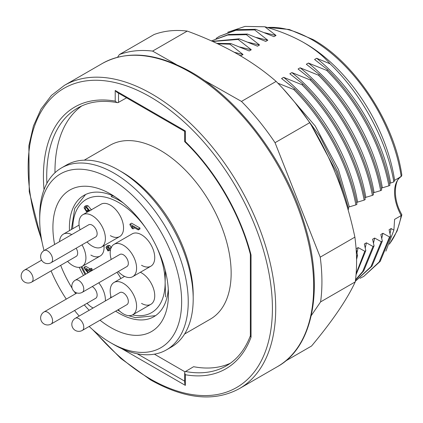 <?xml version="1.0" encoding="UTF-8"?>
<svg xmlns="http://www.w3.org/2000/svg" width="423" height="423" viewBox="0 0 423 423"><rect width="100%" height="100%" fill="white"/><g stroke="black" fill="none" stroke-linecap="round" stroke-linejoin="round"><path stroke-width="0.63" d="M112.64 195.69L111.117 196.573A67.685 39.08 60 0 1 119.365 200.507A67.685 39.08 60 0 1 123.109 202.839M165.33 270.773L165.134 282.712L165.589 296.935M119.979 311.391A67.685 39.08 60 0 1 119.365 311.042A67.685 39.08 60 0 1 117.652 310.017M111.223 259.442A18.67 10.781 60 0 1 114.046 244.335L132.198 233.856A18.67 10.781 60 0 1 141.536 234.781A18.67 10.781 60 0 1 153.734 251.236A18.67 10.781 60 0 1 150.874 266.199A18.67 10.781 60 0 1 141.536 265.274M140.351 272.275A18.67 10.781 60 0 1 141.536 272.898A18.67 10.781 60 0 1 153.734 289.348A18.67 10.781 60 0 1 150.874 304.311A18.67 10.781 60 0 1 141.536 303.386M80.032 229.805A18.67 10.781 60 0 1 82.85 214.704L101.007 204.224A18.67 10.781 60 0 1 110.345 205.15A18.67 10.781 60 0 1 122.543 221.599A18.67 10.781 60 0 1 119.677 236.563A18.67 10.781 60 0 1 110.345 235.637M133.044 228.901L132.082 228.341L129.94 224.777L129.94 224.137L131.59 223.18L139.95 228.008L139.95 228.996L138.3 229.953L131.759 226.178L133.044 228.901L134.667 227.854M91.479 209.723L93.187 208.735M86.588 207.376L88.307 209.877L88.196 210.807L86.546 211.759L84.082 207.799L84.595 206.487L86.392 206.72L88.047 205.768L91.527 210.02M84.595 206.487L86.244 205.536L88.047 205.768M108.785 248.068L109.065 248.475M110.334 250.617L109.42 249.972L108.092 247.471L107.146 247.333L106.85 247.984L108.135 250.099L108.029 251.024L105.988 247.518L106.543 246.308L108.193 245.356L109.79 245.557L111.471 247.603M87.958 272.872L84.082 268.182L84.082 267.246L85.732 266.294L90.125 268.832M84.082 267.246L89.443 270.339L89.443 269.224L91.093 268.272L92.055 268.832L92.055 269.943L92.547 270.228M116.912 272.327A18.67 10.781 60 0 1 120.825 278.54M111.196 297.464A18.67 10.781 60 0 1 110.345 297.004M103.979 245.626A18.67 10.781 60 0 1 100.203 256.005A18.67 10.781 60 0 1 90.866 255.08M89.443 269.224L90.406 269.784L90.406 270.894L90.897 271.18M89.443 272.021L89.443 271.328L85.71 269.176L88.502 272.56M90.406 270.894L92.055 269.943M90.406 269.784L92.055 268.832M106.543 246.308L108.14 246.514L109.821 248.555L110.202 248L111.048 247.947M108.14 246.514L109.79 245.557M108.029 251.024L109.615 250.109M108.135 250.099L109.393 249.369M106.85 247.984L107.902 247.376M110.657 249.094L110.488 249.787M110.276 249.908L110.392 250.659M86.392 206.72L89.877 210.971M89.1 211.098L86.377 207.698L85.293 207.545L84.938 208.328L86.657 210.828L88.307 209.877M86.657 210.828L86.546 211.759M84.938 208.328L86.197 207.603M129.94 224.137L138.3 228.959L139.95 228.008M138.3 228.959L138.3 229.953M389.609 243.748A128.37 74.115 -120 0 0 401.21 215.55L401.808 214.588C391.275 196.642 395.616 177.803 401.284 176.476L394.506 180.372M305.422 43.543L303.772 42.591L305.422 43.543A128.37 74.115 60 0 1 394.606 180.335L393.85 181.916C386.834 140.478 361.728 94.133 330.062 63.804C323.257 55.952 314.49 48.883 303.772 42.591L303.772 42.591C292.319 36.092 279.333 30.821 264.819 26.765L245.002 26.406L227.711 32.243M184.587 334.011L210.368 319.127A100.362 57.946 -120 0 0 225.75 238.704A100.362 57.946 -120 0 0 160.185 150.26A100.362 57.946 -120 0 0 110.001 145.29L84.225 160.174M355.516 281.142L371.965 266.136L382.313 241.105L381.271 241.702L370.923 266.739L355.341 281.242M355.479 280.169L363.711 270.9L374.064 245.869L373.017 246.472L362.67 271.503L355.526 279.793M356.039 274.807L365.81 250.633L364.769 251.236L356.14 273.628M356.568 259.521L357.557 255.397L356.489 256.111M364.769 251.236L358.154 247.587L356.097 248.777L357.557 255.397M356.949 252.854L358.154 247.587M373.017 246.472L366.403 242.823L364.34 244.013L365.81 250.633M365.202 248.09L366.403 242.823M381.271 241.702L374.656 238.059L372.594 239.249L374.064 245.869M373.451 243.32L374.656 238.059M360.068 278.292L363.769 276.378L379.172 261.974L389.525 236.938L382.91 233.295L380.848 234.485L382.313 241.105M381.705 238.556L382.91 233.295M363.769 276.378L380.219 261.372L390.566 236.335L389.525 236.938M216.084 38.435L219.6 36.198L235.897 30.292L254.641 29.906L255.682 29.303L273.982 36.658L276.045 35.469L264.618 32.735M247.434 34.067L228.684 34.459L211.442 40.909L227.696 35.051L246.387 34.67L247.434 34.067L265.734 41.422L267.796 40.233L256.37 37.499M212.711 41.48L238.138 39.434L239.18 38.831L257.48 46.186L259.542 44.997L248.116 42.263M217.713 43.796L229.885 44.198L230.926 43.595L249.226 50.95L251.288 49.761L239.862 47.027M238.35 54.578L240.978 55.714L243.04 54.525L234.268 52.267M385.876 251.146L393.887 230.16L391.159 228.531L389.097 229.721L390.566 236.335M389.958 233.792L391.159 228.531M255.682 29.303L236.938 29.689L219.6 36.198M239.18 38.831L212.394 41.338M230.926 43.595L216.766 43.352M243.04 54.525L229.885 44.198M251.288 49.761L238.138 39.434M259.542 44.997L246.387 34.67M267.796 40.233L254.641 29.906M276.045 35.469L264.819 26.765M389.625 183.603L390.582 183.053C383.206 139.003 353.691 88.021 316.642 58.284L314.58 59.479L327.735 69.806L326.688 70.408C358.635 102.44 381.446 146.009 388.906 185.845L389.948 185.242C382.492 145.406 359.682 101.837 327.735 69.806M381.377 188.367L382.334 187.817C374.952 143.767 345.438 92.785 308.388 63.048L306.326 64.243L319.481 74.57L318.44 75.172C350.387 107.204 373.197 150.773 380.652 190.609L381.694 190.006C374.239 150.17 351.428 106.601 319.481 74.57M373.123 193.131L374.08 192.581C366.704 148.531 337.189 97.549 300.14 67.812L298.078 69.007L311.228 79.334L310.186 79.936C342.133 111.968 364.943 155.537 372.399 195.373L373.446 194.77C365.985 154.934 343.175 111.365 311.228 79.334M364.869 197.901L365.826 197.345C358.45 153.295 328.935 102.313 291.886 72.582L289.824 73.771L302.979 84.098L301.932 84.7C333.879 116.732 356.689 160.301 364.15 200.137L365.192 199.534C357.736 159.698 334.926 116.129 302.979 84.098M356.621 202.665L357.578 202.109C350.196 158.059 320.682 107.077 283.632 77.346L281.57 78.535L294.725 88.862L293.684 89.465C325.631 121.496 348.441 165.065 355.896 204.901L356.938 204.298C349.483 164.462 326.672 120.893 294.725 88.862M348.367 207.429L349.324 206.873L338.358 169.311L315.251 126.028L283.119 88.745M311.524 125.684L336.539 172.246L346.733 205.203M295.36 103.064L319.719 136.084L337.58 171.643L348.689 209.062L347.981 209.47M349.324 206.873L355.896 204.901M293.684 89.465L277.879 83.188M357.578 202.109L364.15 200.137M301.932 84.7L283.632 77.346M365.826 197.345L372.399 195.373M310.186 79.936L291.886 72.582M374.08 192.581L380.652 190.609M318.44 75.172L300.14 67.812M382.334 187.817L388.906 185.845M326.688 70.408L308.388 63.048M390.582 183.053L393.85 181.916M330.062 63.804L316.642 58.284M393.887 230.16L394.606 219.363L401.21 215.55A35.009 20.214 60 0 1 401.21 176.523A128.37 74.115 -120 0 0 312.026 39.73A128.37 74.115 -120 0 0 267.362 27.511M250.358 254.329L250.358 336.031L251.04 337.216A151.127 87.254 60 0 1 185.353 374.736L184.677 372.97L184.951 371.838L193.607 366.704A148.796 85.906 -120 0 0 230.308 363.267M81.745 105.951A148.796 85.906 -120 0 0 54.979 172.737M184.967 371.817L154.395 354.167M44.024 189.689A151.127 87.254 60 0 1 115.209 101.118L116.711 102.408L117.975 102.657L126.577 97.824M185.353 374.736L185.353 385.385L184.671 383.085L184.671 372.822M250.358 254.26L251.04 254.984L251.04 337.216M184.671 131.363L116.864 92.214L115.209 90.469L185.353 130.966L184.671 131.363L184.671 141.62L185.353 141.61A151.127 87.254 60 0 1 251.04 254.984M266.982 27.395L289.274 29.494L313.189 39.614C355.309 63.016 394.648 123.199 401.839 175.233L401.284 176.476M176.238 64.481L152.597 51.093L187.257 31.085C205.118 37.626 221.52 45.097 236.457 53.494C251.299 61.959 264.523 71.265 276.129 81.406A175.053 101.065 -120 0 1 309.705 122.686C330.992 157.002 346.051 195.156 354.881 237.144A175.053 101.065 -120 0 1 355.251 281.882C347.066 299.516 332.499 320.893 311.555 346.019L285.499 361.068M311.259 315.595L320.597 301.895L355.251 281.882M320.597 301.895A175.053 101.065 -120 0 0 320.222 257.158L354.881 237.144M320.222 257.158L275.045 142.694L309.705 122.686M275.045 142.694A175.053 101.065 -120 0 0 241.47 101.42L276.129 81.406M241.47 101.42L203.5 79.921M187.257 31.085A175.053 101.065 -120 0 0 154.051 34.543L119.392 54.556L117.552 57.253M152.597 51.093A175.053 101.065 -120 0 0 119.392 54.556M114.046 244.335A18.67 10.781 60 0 1 123.379 245.261A18.67 10.781 60 0 1 135.577 261.715A18.67 10.781 60 0 1 132.716 276.679A18.67 10.781 60 0 1 123.379 275.754A18.67 10.781 60 0 1 118.229 271.571M123.379 254.789A7.001 4.045 60 0 1 127.958 260.959A7.001 4.045 60 0 1 126.884 266.575L82.321 292.298A7.001 4.045 60 0 0 83.77 289.094A7.001 4.045 60 0 0 78.821 280.518A7.001 4.045 60 0 0 75.32 280.174L119.878 254.445A7.001 4.045 60 0 1 123.379 254.789M89.158 326.466A100.362 57.946 -120 0 0 110.673 342.741A100.362 57.946 -120 0 0 181.641 301.768A100.362 57.946 -120 0 0 110.673 178.85A100.362 57.946 -120 0 0 39.704 219.823A100.362 57.946 -120 0 0 44.055 250.58M113.972 344.645L110.673 342.741L113.972 344.65A105.031 60.642 60 0 1 113.972 344.645L113.972 344.645A105.031 60.642 60 0 0 166.488 349.847L171.442 346.992A105.031 60.642 60 0 0 187.542 262.826A105.031 60.642 60 0 0 118.926 170.273A105.031 60.642 60 0 0 66.411 165.07L61.457 167.931A105.031 60.642 60 0 1 113.972 173.129A105.031 60.642 60 0 1 182.588 265.686A105.031 60.642 60 0 1 166.488 349.847M54.609 244.483A81.692 47.165 60 0 1 110.673 194.094A81.692 47.165 60 0 1 168.439 294.144A81.692 47.165 60 0 1 110.673 327.497A81.692 47.165 60 0 1 100.018 320.2M89.174 310.286A81.692 47.165 60 0 1 84.283 304.888M75.691 293.678A81.692 47.165 60 0 1 74.258 291.547M72.084 288.153A81.692 47.165 60 0 1 60.679 265.348M114.961 196.753A70.022 40.428 -120 0 0 83.913 195.389A70.022 40.428 -120 0 0 69.488 230.614M79.254 267.331A70.022 40.428 -120 0 0 83.468 275.468M115.638 311.18A70.022 40.428 -120 0 0 118.926 313.205A70.022 40.428 -120 0 0 153.935 316.668A70.022 40.428 -120 0 0 168.28 289.105M51.083 270.889A100.362 57.946 -120 0 0 66.284 299.109M74.57 310.498A100.362 57.946 -120 0 0 79.186 316.055M39.704 219.823L39.704 216.01A105.031 60.642 60 0 1 61.457 167.931M82.85 214.704A18.67 10.781 60 0 1 92.188 215.63A18.67 10.781 60 0 1 104.386 232.084A18.67 10.781 60 0 1 101.525 247.048A18.67 10.781 60 0 1 92.188 246.123A18.67 10.781 60 0 1 87.032 241.935M92.188 225.158A7.001 4.045 60 0 1 96.761 231.328A7.001 4.045 60 0 1 95.688 236.938L51.13 262.667A7.001 4.045 60 0 0 52.579 259.458A7.001 4.045 60 0 0 47.625 250.887A7.001 4.045 60 0 0 44.124 250.538L88.687 224.809A7.001 4.045 60 0 1 92.188 225.158M98.76 282.807A18.67 10.781 60 0 1 105.359 300.943M93.145 307.997A18.67 10.781 60 0 1 92.188 307.484A18.67 10.781 60 0 1 87.032 303.302M92.256 286.561A7.001 4.045 60 0 1 96.777 292.737A7.001 4.045 60 0 1 95.688 298.305L51.13 324.029A7.001 4.045 60 0 0 52.579 320.824A7.001 4.045 60 0 0 47.625 312.248A7.001 4.045 60 0 0 44.124 311.904L76.912 292.975M111.223 297.554A18.67 10.781 60 0 1 114.046 282.453A18.67 10.781 60 0 1 123.379 283.378A18.67 10.781 60 0 1 135.577 299.833A18.67 10.781 60 0 1 132.716 314.797A18.67 10.781 60 0 1 123.379 313.871A18.67 10.781 60 0 1 118.229 309.684M123.379 292.906A7.001 4.045 60 0 1 127.958 299.077A7.001 4.045 60 0 1 126.884 304.687L82.321 330.416A7.001 4.045 60 0 0 83.77 327.212A7.001 4.045 60 0 0 78.821 318.635A7.001 4.045 60 0 0 75.32 318.286L119.878 292.557A7.001 4.045 60 0 1 123.379 292.906M82.004 244.843A18.67 10.781 60 0 1 82.051 266.485A18.67 10.781 60 0 1 72.714 265.559A18.67 10.781 60 0 1 67.558 261.372M76.166 248.211A7.001 4.045 60 0 1 76.214 256.375L31.651 282.104A7.001 4.045 60 0 0 33.105 278.9A7.001 4.045 60 0 0 28.151 270.323A7.001 4.045 60 0 0 24.65 269.974L41.613 260.182M59.543 241.639A18.67 10.781 60 0 1 63.376 234.141A18.67 10.781 60 0 1 71.783 234.569M132.552 314.886A65.353 37.732 -120 0 0 165.134 282.712A65.353 37.732 -120 0 0 156.357 246.345M146.025 228.457A65.353 37.732 -120 0 0 118.926 202.67A65.353 37.732 -120 0 0 72.714 228.753M81.893 266.569A65.353 37.732 -120 0 0 85.806 274.12M120.597 171.257A100.362 57.946 60 0 1 122.226 172.177A100.362 57.946 60 0 1 193.174 296.972M102.366 63.455C127.159 49.94 156.727 52.796 191.059 72.01C238.715 98.887 284.732 159.899 303.629 221.218C324.785 286.175 313.808 346.76 277.419 366.656A175.053 101.065 -120 0 0 304.253 226.384A175.053 101.065 -120 0 0 189.895 72.127A175.053 101.065 -120 0 0 102.366 63.455L64.407 85.372A175.053 101.065 60 0 1 151.931 94.043A175.053 101.065 60 0 1 266.294 248.301A175.053 101.065 60 0 1 239.46 388.573C214.667 402.088 185.1 399.238 150.768 380.018L120.708 358.387L92.489 329.512M94.726 331.436A172.716 99.722 -120 0 0 150.281 378.95A172.716 99.722 -120 0 0 272.412 308.436A172.716 99.722 -120 0 0 150.281 96.899A172.716 99.722 -120 0 0 41.517 239.286M185.353 371.468A148.796 85.906 -120 0 0 226.331 365.832C237.065 359.64 245.097 349.583 250.421 335.661M137.163 353.75L184.671 381.176M117.383 102.63C101.975 99.844 88.693 101.673 77.536 108.114A148.796 85.906 -120 0 0 46.895 183.349M118.514 93.166L118.514 102.477M115.209 101.118L115.209 90.469M185.353 130.966L185.353 141.61M185.353 385.385L121.787 348.684M85.552 194.532L74.728 208.412L71.376 229.525M81.1 266.929L85.06 274.548M128.486 315.632L135.429 317.662L155.5 315.685M111.312 247.36L110.202 248M389.424 244.171L397.102 231.021L401.85 214.863M277.419 366.656L239.46 388.573M64.407 85.372L51.432 95.429L41.02 109.081L33.438 125.985L28.88 145.718L29.245 191.63L42.073 242.183M250.374 254.392C239.899 213.599 214.916 170.723 184.687 141.657M75.32 280.174A7.001 7.001 0 0 0 75.32 292.298A7.001 7.001 0 0 0 82.321 292.298M132.716 276.679L150.874 266.199M44.124 250.538A7.001 7.001 0 0 0 44.124 262.667A7.001 7.001 0 0 0 51.13 262.667M101.525 247.048L119.677 236.563M44.124 311.904A7.001 7.001 0 0 0 44.124 324.029A7.001 7.001 0 0 0 51.13 324.029M75.32 318.286A7.001 7.001 0 0 0 75.32 330.416A7.001 7.001 0 0 0 82.321 330.416M132.716 314.797L150.874 304.311M114.046 282.453L124.568 276.378M24.65 269.974A7.001 7.001 0 0 0 24.65 282.104A7.001 7.001 0 0 0 31.651 282.104M82.051 266.485L100.203 256.005M63.376 234.141L79.075 225.078"/></g></svg>

